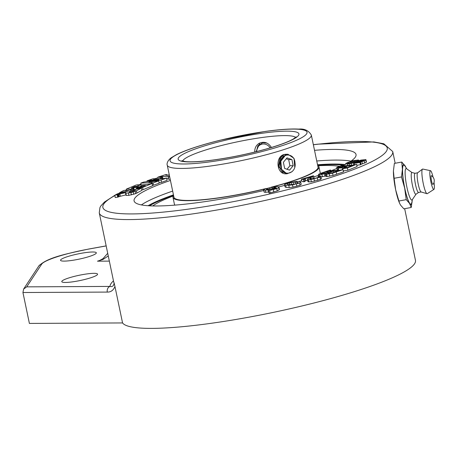 <?xml version="1.0" encoding="UTF-8"?>
<svg xmlns="http://www.w3.org/2000/svg" width="457" height="457" viewBox="0 0 457 457"><rect width="100%" height="100%" fill="white"/><g stroke="black" fill="none" stroke-linecap="round" stroke-linejoin="round"><path stroke-width="0.69" d="M254.743 152.044C254.6 148.148 256.086 145.235 259.199 143.304C264.14 141.133 268.219 142.527 271.424 147.48M286.413 173.797L286.048 173.809C276.496 174.46 274.977 156.7 284.037 154.523L286.133 154.22M173.546 195.288A107.886 15.744 -11.8 0 0 149.433 205.816A107.886 15.744 -11.8 0 1 173.546 195.288M343.932 165.183A107.886 15.744 -11.8 0 0 317.626 165.188A107.886 15.744 -11.8 0 1 331.873 164.6A107.886 15.744 -11.8 0 1 343.932 165.183M173.849 196.756A73.64 10.745 -11.8 0 0 173.883 197.138A73.64 10.745 -11.8 0 0 227.506 196.459A73.64 10.745 -11.8 0 0 266.065 188.513M271.064 187.239A73.64 10.745 -11.8 0 0 318.055 167.016A73.64 10.745 -11.8 0 0 317.929 166.656M173.569 195.413A74.571 10.882 -11.8 0 0 172.975 197.327A74.571 10.882 -11.8 0 0 227.272 196.636A74.571 10.882 -11.8 0 0 264.74 188.981M273.04 186.867A74.571 10.882 -11.8 0 0 318.963 166.828A74.571 10.882 -11.8 0 0 317.649 165.308M173.203 196.002A100.757 14.704 -11.8 0 0 152.769 205.941M339.46 166.331A100.757 14.704 -11.8 0 0 318.221 165.702M172.975 197.327L174.397 204.13A74.571 10.882 -11.8 0 0 174.98 205.113M266.991 143.127L262.724 142.738L257.862 145.8L256.383 151.638M263.94 142.624L265.231 142.481M256.051 151.718L259.822 142.984M256.771 151.541A7.969 7.181 60.3 0 1 262.529 144.052A7.969 7.181 60.3 0 1 270.173 147.857M287.721 154.209L285.762 154.512L280.729 160.241L281.512 168.981A9.797 7.878 -90.3 0 1 280.689 161.378L286.002 154.512L287.847 154.209L294.028 158.351L294.742 167.319M292.034 171.712L287.007 173.803L281.563 171.375L278.713 165.251L279.781 158.505L284.123 154.523L286.785 154.272M285.951 173.763L285.585 173.797M283.803 156.345L283.386 156.128M283.22 156.054L282.009 155.688M281.815 172.438L282.546 172.432M282.763 172.415L284.203 172.089M281.369 168.707C284.928 177.299 296.782 172.557 294.993 162.903C294.685 153.032 282.243 152.227 280.615 161.681M281.306 156.105L278.867 167.073L286.887 173.803M283.38 162.292L287.013 157.865L291.914 159.579L293.188 165.714L289.555 170.135L284.648 168.427L283.38 162.292M287.03 169.256L289.927 165.731L288.653 159.596L286.276 158.762M293.188 165.714L289.927 165.731M291.914 159.579L288.653 159.596M431.191 175.728A4.467 0.72 -100.4 0 1 431.397 175.688A5.912 5.912 0 0 1 432.996 184.388A4.467 0.72 -100.4 0 1 431.517 180.818A4.467 0.72 -100.4 0 1 431.191 175.728M416.053 194.162L412.225 199.789A16.024 2.576 -100.4 0 1 406.879 187.102A16.024 2.576 -100.4 0 1 406.502 168.684L412.077 172.58M412.443 199.469L411.797 202.571A19.851 3.188 -100.4 0 1 404.736 188.073A19.851 3.188 -100.4 0 1 405.113 166.239L406.821 168.907M418.589 192.454L415.979 194.214A11.037 1.771 -100.4 0 1 412.437 185.331A11.037 1.771 -100.4 0 1 411.991 172.557L415.059 173.272M421.177 191.98L418.538 192.466A9.751 1.565 -100.4 0 1 415.51 184.571A9.751 1.565 -100.4 0 1 415.007 173.283L417.647 172.797M434.019 182.372A9.534 1.531 -100.4 0 1 433.916 189.392L427.278 193.659A12.539 2.017 -100.4 0 1 426.981 193.699L421.108 191.957A9.751 1.565 -100.4 0 1 418.212 184.074A9.751 1.565 -100.4 0 1 417.589 172.843L422.462 169.124A12.539 2.017 -100.4 0 1 422.748 169.056L430.471 170.678A9.534 1.531 -100.4 0 1 433.07 177.202M426.981 193.699A12.539 2.017 -100.4 0 1 423.262 183.565A12.539 2.017 -100.4 0 1 422.462 169.124M433.916 189.392A9.534 1.531 -100.4 0 1 430.86 181.715A9.534 1.531 -100.4 0 1 430.471 170.678M411.231 207.478L403.851 208.838L400.532 205.079L399.509 203.108L395.659 189.809L394.105 178.304L393.414 171.004L394.362 163.406L401.743 162.052L402.428 169.347L401.486 176.945L404.673 188.153L406.227 199.663L409.546 203.422L411.231 207.478L412.145 200.886M399.509 203.108L399.258 202.502A20.314 3.262 -100.4 0 1 395.659 189.809A20.314 3.262 -100.4 0 1 393.414 171.004L393.42 170.758A20.314 3.262 -100.4 0 0 393.42 170.764L393.42 170.758M394.105 178.304L401.486 176.945M406.067 167.725L405.062 165.811L401.743 162.052M398.852 201.017L406.227 199.663M412.145 200.897A20.314 3.262 -100.4 0 1 409.546 203.422A20.314 3.262 -100.4 0 1 404.673 188.153A20.314 3.262 -100.4 0 1 402.428 169.347A20.314 3.262 -100.4 0 1 405.062 165.811A20.314 3.262 -100.4 0 1 406.033 167.679M359.939 162.521L354.272 163.303L363.126 160.944L364.126 160.43L363.292 160.127L351.159 163.417L347.474 164.029L345.498 163.795L347.337 162.641L352.621 161.064L351.542 161.035L352.136 160.795L358.477 159.996L348.577 162.532L347.394 163.315L348.537 163.452L361.127 160.081L365.76 159.602L365.811 160.059L364.252 160.875L359.848 162.224L360.55 162.275L359.939 162.521L360.407 164.771L356.803 165.268M354.586 164.8L354.272 163.303M355.22 162.932L355.095 162.321M358.625 160.721L358.477 159.996M358.014 160.898L357.888 160.298M365.76 159.602L366.28 162.304L360.979 164.309M366.234 161.847L366.28 162.304M360.407 164.771L361.019 164.526L360.55 162.275M342.436 169.65L342.253 168.77L342.636 168.502L347.537 167.462L352.301 165.645L346.4 166.148L344.11 167.131L345.835 167.245L344.989 167.582L338.254 168.159L345.326 166.239L336.666 167.445L341.248 165.617L342.173 165.543L341.248 165.948L342.264 165.994L342.173 165.543M346.72 167.69L346.4 166.148M345.966 167.873L345.835 167.245M345.092 168.062L344.989 167.582M338.711 170.347L338.254 168.159M338.517 169.433L338.06 169.616L337.592 167.365M338.06 169.616L337.135 169.69L336.666 167.445M342.264 165.994L353.764 164.988L356.603 164.314L347.394 167.982L342.253 168.77M347.394 167.982L347.863 170.233L357.071 166.559L356.603 164.314M347.863 170.233L343.338 170.924M332.576 173.163L326.601 174.3L325.584 174.208L326.635 173.363L319.746 174.734L318.592 174.625L318.775 174.18L320.3 173.46L329.914 170.124L330.702 170.09L329.463 170.581L329.994 170.672L339.134 170.33L343.07 169.627L332.576 173.163L333.044 175.414L327.069 176.545L326.052 176.459L326.189 176.076M326.052 176.459L325.721 173.826M325.887 175.962L321.003 176.928M318.929 176.236L318.775 174.18M330.817 170.644L330.702 170.09M329.474 170.638L329.994 170.672M333.044 175.414L343.538 171.878L343.07 169.627M330.822 172.038L327.692 173.426L330.571 173.334L338.271 170.952L333.456 171.135L330.822 172.038L331.074 173.232M328.589 173.563L328.452 172.9M333.741 172.5L333.456 171.135M328.229 171.329L324.384 172.329L320.985 173.831L326.275 173.237L332.547 171.169L328.229 171.329L328.486 172.557M327.692 172.815L327.395 171.381M327.138 172.986L326.829 171.501M319.991 176.202L320.905 176.488L320.026 177.167L310.891 179.544L308.561 179.687L307.544 179.504L307.618 179.024L311.4 176.716L303.974 178.99L304.431 179.253L303.425 179.555L301.403 179.218L312.994 175.859L313.622 175.876L311.04 177.482L309.897 178.853L313.553 178.744L318.866 177.259L319.437 176.768L317.975 176.551L319.991 176.202M321.38 178.738L320.905 176.488L321.38 178.738L320.5 179.418L311.36 181.789L309.035 181.937L308.012 181.749L308.087 181.275M308.012 181.749L307.618 179.024M307.63 180.235L304.442 181.24M303.425 179.555L303.899 181.806L304.899 181.503L304.431 179.253M303.899 181.806L301.871 181.463L301.403 179.218M312.914 178.841L314.09 178.127L313.622 175.876M310.023 178.904L309.92 178.407L309.897 178.853M318.181 177.545L317.975 176.551M288.79 185.302L285.688 185.194L284.557 184.691L285.042 184.097L288.904 182.697L296.41 181.423L299.484 181.538L300.729 182.126L299.546 182.989L292.526 184.874L288.79 185.302L289.258 187.547L286.156 187.439L285.025 186.936L284.557 184.691M301.169 184.228L300.729 182.052L301.203 184.377L300.015 185.239L292.994 187.119L289.258 187.547M298.272 182.909L296.913 182.177L293.068 182.126L287.373 183.514L286.967 184.057L288.253 184.531L290.801 184.679L295.959 183.908L297.918 183.206L298.221 182.651L297.918 183.206M294.171 184.32L291.623 184.651L291.149 182.4M268.368 190.803L273.617 189.404L276.062 188.37L276.154 187.61L273.577 188.632L268.031 189.872L265.283 190.169L263.54 189.809L264.22 192.26L263.746 190.009L264.529 189.067L273.423 186.804L276.588 186.519L278.587 186.822L278.736 187.61L276.793 188.65L268.368 190.803L269.11 193.185L268.642 190.94M276.365 187.873L276.274 188.175M268.636 192.1L264.22 192.26M278.587 186.822L279.204 189.855L277.262 190.895L269.11 193.185M279.056 189.067L279.204 189.855M275.274 187.593L275.2 187.256L273.989 187.113L269.676 187.747L266.854 188.644L266.448 189.352L271.818 188.872L275.348 187.404M136.403 190.798L130.919 192.665L125.806 193.191L125.744 192.568L114.787 195.259L117.392 193.865L128.314 191.077L119.7 192.626L123.664 190.5L126.121 190.169L125.709 190.603L136.62 189.147L141.407 188.113L136.403 190.798L136.871 193.043L135.62 193.637L128.903 195.35L126.281 195.436L126.212 194.819M126.281 195.436L125.744 192.568M125.904 194.893L120.282 196.287L119.814 194.042M120.282 196.287L119.557 194.105M120.025 196.35L117.712 197.178L117.238 194.933M117.712 197.178L115.261 197.51L114.787 195.259M122.236 192.717L122.15 192.3M119.837 193.288L119.7 192.626M126.195 190.546L126.121 190.169M125.806 190.592L125.486 190.558M136.871 193.043L141.876 190.358L141.407 188.113M129.702 191.374L128.925 191.906L129.217 192.077L131.707 191.746L135.506 190.106L130.908 190.723L129.702 191.374L129.845 192.054M131.148 191.866L130.908 190.723M136.295 188.455L137.026 187.913L141.99 186.799L145.377 185.468L141.419 185.845L140.116 186.427L141.819 186.405L140.368 187.004L133.655 187.644L139.202 186.056L134.821 186.485L131.565 187.896L131.627 188.313L133.01 188.461L130.805 189.152L126.4 189.089L136.22 184.999L138.408 184.788L137.597 185.291L147.165 184.394L152.084 183.486L142.607 187.439L136.295 188.455L136.443 189.169M141.544 186.427L141.419 185.845M141.904 186.827L141.819 186.405M134.044 189.489L133.655 187.644M133.981 189.198L133.227 189.512M131.656 188.318L131.565 187.896L131.627 188.313M133.244 189.598L133.01 188.461M130.959 189.906L130.805 189.152M126.692 190.483L126.4 189.089M138.5 185.222L138.408 184.788M142.607 187.439L143.075 189.684L152.552 185.736L152.084 183.486M143.075 189.684L141.779 189.895M148.925 181.96L158.688 180.926L153.021 182.96L151.101 183.063L152.278 182.514L140.796 183.114L143.607 182.103L158.939 179.727L150.913 180.184L147.04 180.875L152.729 178.836L154.649 178.733L153.478 179.27L161.967 178.841L166.622 178.081L161.053 180.081L148.925 181.96M153.021 182.96L153.495 185.205L159.156 183.177L158.688 180.926M151.21 183.571L151.101 183.063M153.495 185.205L152.455 185.262M141.184 184.965L140.796 183.114M149.062 181.258L148.959 180.772M147.183 181.549L147.04 180.875M154.752 179.23L154.649 178.733M161.053 180.081L161.521 182.326L167.091 180.332L166.622 178.081M161.521 182.326L159.059 182.709M169.73 177.036L168.176 177.048L169.61 176.482L162.481 176.488L157.962 177.099L165.52 174.677L167.159 174.665L165.697 175.231L169.358 175.242M170.198 179.287L168.644 179.293L168.176 177.048M168.524 178.704L166.754 178.716M162.481 176.488L162.949 178.733L161.698 178.847L161.224 176.602M159.99 178.944L159.602 177.093M158.368 179.035L157.962 177.099M167.279 175.254L167.159 174.665M146.737 181.618L147.12 181.263M314.519 150.33A113.37 16.543 168.2 0 1 356.032 154.512A113.37 16.543 168.2 0 1 350.085 161.721M345.606 164.32A113.37 16.543 168.2 0 1 342.287 165.988M336.872 168.439A113.37 16.543 168.2 0 1 331.565 170.615M318.666 175.305A113.37 16.543 168.2 0 1 313.839 176.91M301.706 180.652A113.37 16.543 168.2 0 1 298.935 181.463M284.7 185.376A113.37 16.543 168.2 0 1 278.747 186.913M263.695 190.54A113.37 16.543 168.2 0 1 134.078 200.88A113.37 16.543 168.2 0 1 170.438 180.429M107.709 253.304L103.014 258.662A4.644 0.983 49.2 0 0 103.008 258.662A4.644 0.983 49.2 0 0 103.031 259.422L108.263 255.96M103.008 258.662L99.243 260.696L97.472 261.181L103.031 259.422M107.304 292.074A4.644 3.73 -90.3 0 1 109.977 286.419L26.729 286.859L23.638 289.03L22.941 292.52L107.304 292.074C110.8 292.212 113.353 290.361 114.953 286.522L114.107 282.854C113.816 285.865 112.445 287.053 109.977 286.419A154.546 22.553 -11.8 0 1 113.473 280.872M114.953 286.522L122.562 322.933L29.397 323.425L22.941 292.52M93.896 273.337A18.28 2.668 168.2 0 1 97.57 274.154A18.28 2.668 168.2 0 1 80.221 280.507A18.28 2.668 168.2 0 1 61.781 281.632A18.28 2.668 168.2 0 1 73.674 276.554A18.28 2.668 168.2 0 1 93.896 273.337M92.657 251.996A18.28 2.668 168.2 0 1 96.33 252.818A18.28 2.668 168.2 0 1 78.981 259.165A18.28 2.668 168.2 0 1 60.541 260.296A18.28 2.668 168.2 0 1 72.434 255.217A18.28 2.668 168.2 0 1 92.657 251.996M122.562 322.933A149.902 21.873 -11.8 0 0 277.805 311.434A149.902 21.873 -11.8 0 0 415.459 260.341L404.668 208.689M182.577 161.075A58.039 8.472 168.2 0 1 261.13 137.637A58.039 8.472 168.2 0 1 295.65 137.454M167.245 165.131A73.594 10.74 -11.8 0 0 211.585 165.862A73.594 10.74 -11.8 0 0 311.326 135.032C308.572 130.513 304.385 128.537 298.775 129.103C290.601 128.674 279.376 129.462 265.094 131.462L220.108 140.23C200.846 145.018 186.347 149.787 176.625 154.546L171.318 157.688C166.885 160.887 166.765 164.611 167.245 165.131L174.008 197.498M264.866 131.542A69.938 10.203 168.2 0 1 280.147 146.32A69.938 10.203 168.2 0 1 170.621 161.761A69.938 10.203 168.2 0 1 264.866 131.542M261.764 133.313A61.695 9.003 -11.8 0 0 178.624 159.967A61.695 9.003 -11.8 0 0 275.245 146.349A61.695 9.003 -11.8 0 0 261.764 133.313M363.435 160.813L363.292 160.127M362.252 161.264L362.053 160.31M360.716 161.727L360.493 160.664M358.374 162.298L358.174 161.35M353.758 164.988L353.312 162.852M351.53 165.206L351.159 163.417M349.594 165.371L349.268 163.8M347.788 165.525L347.474 164.029M345.898 165.685L345.966 166.04M354.346 162.046L354.124 160.99M351.165 162.983L350.907 161.767M348.765 163.429L348.577 162.532M364.72 163.12L364.252 160.875M362.39 163.92L361.921 161.675M345.355 167.285L345.212 166.616M340.756 167.65L340.545 166.645M339.722 167.765L339.517 166.765M338.991 167.862L338.797 166.925M338.38 169.484L337.906 167.239M341.95 166.017L341.876 165.657M329.777 176.202L329.308 173.951M327.069 176.545L326.601 174.3M324.933 176.219L324.464 173.968M322.396 176.745L321.928 174.494M320.054 176.208L319.746 174.734M330.308 170.661L330.222 170.255M336.689 174.226L336.221 171.975M326.098 173.283L325.795 171.843M324.659 173.626L324.384 172.329M321.757 173.991L321.619 173.34M320.5 179.418L320.026 177.167M317.832 180.366L317.364 178.116M314.456 181.24L313.988 178.995M311.36 181.789L310.891 179.544M309.035 181.937L308.561 179.687M305.727 180.812L305.259 178.561M313.108 178.727L312.639 176.476M311.354 179.001L311.04 177.482M318.832 177.276L318.678 176.556M286.156 187.439L285.688 185.194M300.015 185.239L299.546 182.989M296.89 186.262L296.416 184.011M292.994 187.119L292.526 184.874M297.193 183.525L296.913 182.177M295.49 184.028L295.073 182.029M293.543 184.371L293.068 182.126M289.749 184.679L289.355 182.806M287.556 184.382L287.373 183.514M275.234 188.815L275.091 188.13M273.732 189.364L273.577 188.632M271.681 189.963L271.515 189.175M268.499 192.123L268.031 189.872M265.751 192.42L265.283 190.169M277.262 190.895L276.793 188.65M273.823 191.997L273.355 189.752M270.184 192.934L269.716 190.683M274.211 188.164L273.989 187.113M272.303 188.752L272.001 187.29M269.99 189.249L269.676 187.747M267.031 189.489L266.854 188.644M135.62 193.637L135.152 191.392M133.747 194.305L133.278 192.06M131.388 194.911L130.919 192.665M128.903 195.35L128.428 193.1M119.088 196.596L118.62 194.351M118.523 196.778L118.049 194.533M118.06 196.99L117.592 194.745M124.898 192.089L124.784 191.552M123.71 192.368L123.579 191.729M123.19 192.494L123.059 191.86M122.63 192.626L122.522 192.1M140.939 186.485L140.853 186.079M135.683 186.987L135.563 186.405M134.946 187.107L134.821 186.485M134.609 187.25L134.467 186.57M134.032 187.49L133.89 186.787M133.404 189.432L132.936 187.187M138.197 185.251L138.123 184.908M151.615 182.88L151.541 182.532M151.924 180.812L151.775 180.115M151.073 180.949L150.913 180.184M150.536 181.029L150.382 180.292M149.747 181.155L149.616 180.538M154.123 179.264L154.06 178.944M169.101 176.745L169.044 176.453M162.184 178.761L161.709 176.516M160.858 178.898L160.424 176.825M166.622 175.254L166.542 174.865M154.677 178.87L158.105 177.767M167.987 175.248A145.257 21.193 168.2 0 1 169.279 174.86M313.359 144.76A145.257 21.193 168.2 0 1 371.747 161.658A145.257 21.193 168.2 0 1 184.028 209.712A145.257 21.193 168.2 0 1 114.856 195.573M118.74 193.545A145.257 21.193 168.2 0 1 119.78 193.031M125.961 190.192A145.257 21.193 168.2 0 1 126.572 189.923M138.482 185.131A145.257 21.193 168.2 0 1 141.019 184.188M114.804 195.328L104.402 202.08L100.826 205.987L99.952 207.541L99.26 212.848A149.902 21.873 -11.8 0 0 250.465 203.605A149.902 21.873 -11.8 0 0 392.729 151.541L383.817 143.766L373.889 141.927L317.844 144.166L313.342 144.698M100.529 260.204L97.472 261.181L109.343 261.118M23.638 289.03L38.754 266.065C47.242 257.434 66.899 253.721 88.578 249.059A4.644 0.823 79.7 0 0 88.469 249.128L106.167 245.917M38.754 266.065A4.644 4.547 33.4 0 1 41.696 264.123A41.787 6.095 168.2 0 1 88.469 249.128M26.729 286.859L41.696 264.123M114.107 282.854A149.902 21.873 168.2 0 1 113.656 281.746L113.662 282.192M148.045 205.73A110.12 16.069 168.2 0 1 173.454 194.859M317.535 164.754A110.12 16.069 168.2 0 1 345.172 164.549M172.666 191.095A113.37 16.543 -11.8 0 0 141.379 204.919M350.959 161.138A113.37 16.543 -11.8 0 0 316.747 160.99M318.089 167.399L311.326 135.032M296.25 136.866L293.143 139.105C287.642 142.173 278.347 145.566 265.271 149.279C248.534 153.9 231.613 157.425 214.51 159.836C201.303 161.607 191.626 162.189 185.479 161.584L181.795 160.778M320.346 173.443L318.963 166.828M365.988 159.756L366.457 162.007M325.504 174.117L325.972 176.368M318.5 174.517L318.969 176.768M307.452 179.373L307.921 181.623M278.941 187.164L279.41 189.415M125.498 192.957L125.966 195.208M158.088 177.699L154.66 178.796M141.002 184.091L138.46 185.028M126.543 189.781L125.429 190.261M119.745 192.848L117.889 193.745M169.261 174.797L167.753 175.248M88.578 249.059L106.161 245.872M395.174 163.258L392.729 151.541M113.656 281.746L99.26 212.848"/></g></svg>
